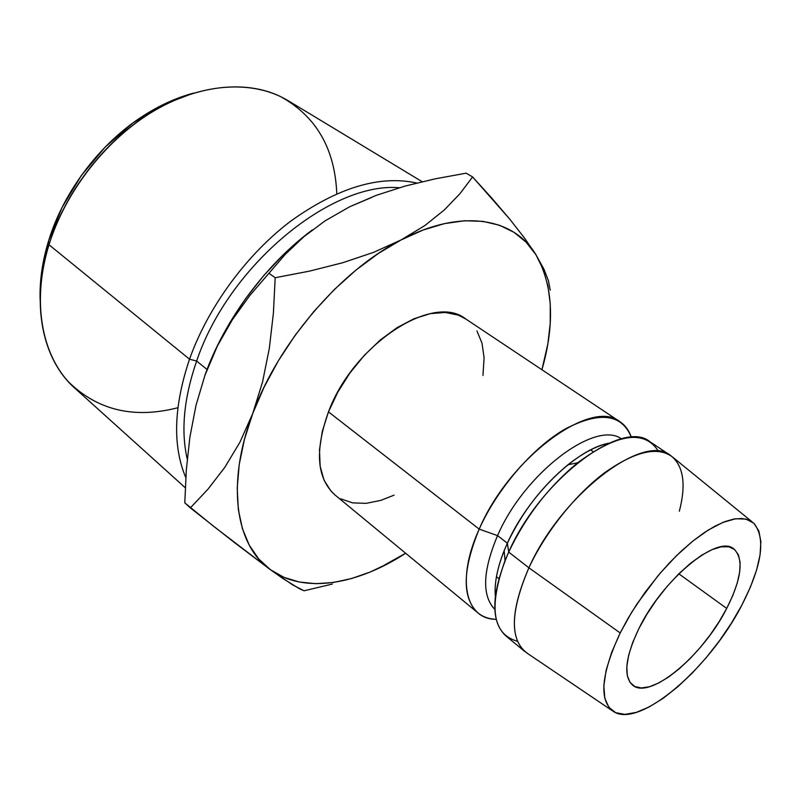 <?xml version="1.0" encoding="UTF-8"?>
<svg xmlns="http://www.w3.org/2000/svg" width="801" height="801" viewBox="0 0 801 801"><rect width="100%" height="100%" fill="white"/><g stroke="black" fill="none" stroke-linecap="round" stroke-linejoin="round"><path stroke-width="1.2" d="M726.727 608.43C702.898 655.729 649.741 700.394 632.54 685.095C623.148 676.194 625.251 657.381 638.848 628.655L632.66 642.592L628.605 655.398L626.813 666.572L627.313 675.674L630.027 682.392L634.782 686.517L641.351 687.959L649.451 686.757L658.722 682.993L668.835 676.875L679.398 668.665L690.062 658.662L700.464 647.228L710.257 634.772L719.108 621.686L726.727 608.43L732.835 595.433L737.22 583.148L739.683 572.014L740.114 562.452L738.432 554.853L734.657 549.556L728.87 546.813L721.24 546.823L712.039 549.636L701.606 555.223L690.362 563.403L678.767 573.856L667.343 586.172L656.57 599.809L646.928 614.187L638.848 628.655C662.657 579.263 717.686 534.267 733.736 548.845C744.079 558.667 741.736 578.532 726.727 608.43L678.817 573.806L726.727 608.43M40.14 299.954L41.332 274.292L48.601 240.841L62.108 207.369L81.312 175.529L105.281 146.953L132.796 123.064L162.433 104.951L193.782 93.046C177.021 97.502 160.4 104.961 143.93 115.424C100.556 142.818 63.629 191.359 48.601 240.841L49.011 244.766C64.621 193.441 102.989 142.999 147.955 114.583C194.683 84.846 245.066 79.499 280.39 96.49C316.135 116.185 334.928 148.596 336.79 193.742M189.517 359.198L196.645 361.041C228.415 265.922 330.973 181.667 399.278 187.734C330.973 181.667 228.415 265.922 196.645 361.041L207.059 369.491L196.645 361.041C183.87 398.157 180.736 430.838 187.254 459.083C180.736 430.838 183.87 398.157 196.645 361.041L189.517 359.198C207.95 307.264 246.358 254.808 290.563 221.266C337.411 187.674 379.484 174.928 416.78 183.018C379.484 174.928 337.411 187.674 290.563 221.266C246.358 254.808 207.95 307.264 189.517 359.198L49.011 244.766L189.517 359.198C173.677 406.497 172.435 445.977 185.802 477.626C172.435 445.977 173.677 406.497 189.517 359.198M422.177 181.717L288.25 100.746C254.498 80.28 204.065 82.032 155.815 109.797C107.664 137.632 65.862 190.338 49.011 244.766C30.338 304.07 42.623 359.939 74.803 388.145L185.281 487.749M619.984 421.767L465.641 318.898C433.351 292.685 353.411 344.1 328.47 411.874L479.198 529.131C509.546 457.441 591.719 397.646 619.984 421.767C625.251 425.341 629.045 430.527 631.368 437.326C621.896 413.887 599.889 411.073 565.336 428.895C532.755 447.619 497.091 488.92 479.198 529.131L497.561 535.609C524.405 473.121 595.523 419.724 621.446 438.868C595.523 419.724 524.405 473.121 497.561 535.609L507.373 543.188C528.27 495.799 576.95 448.6 608.97 443.193C596.525 445.807 582.848 453.006 567.949 464.79C542.297 485.987 522.112 512.119 507.373 543.188L508.695 552.079C525.536 516.705 548.525 486.928 577.681 462.768C617.741 433.301 644.675 429.496 658.512 451.353M670.567 455.479L650.022 441.792C622.667 418.152 540.154 479.659 508.695 552.079L528.9 567.799C561.141 494.898 643.854 432.2 670.567 455.479C683.443 465.391 686.367 483.974 679.338 511.238M752.089 521.811L673.391 457.701C658.833 445.787 636.014 450.723 604.945 472.5C575.609 494.367 545.531 531.974 528.9 567.799L620.184 632.95L628.014 618.412L637.075 603.804L658.032 575.699L669.436 562.883L681.09 551.288L692.735 541.176L704.079 532.755L714.903 526.187L724.945 521.591L734.026 519.018L741.956 518.477L748.615 519.919L753.891 523.273C765.986 538.412 762.001 565.636 741.946 604.925L731.523 622.978L719.468 640.77L706.162 657.731L692.024 673.321L677.486 687.038L663.028 698.392L649.13 706.973L636.284 712.399L624.98 714.372L615.689 712.7L608.84 707.303L604.805 698.262L603.844 685.816L606.107 670.367L611.614 652.495L620.184 632.95L631.488 612.575L645.055 592.309L660.244 573.095L676.364 555.804L692.675 541.216L708.424 529.942L722.943 522.382L735.638 518.758L746.051 519.098L753.851 523.233L758.817 530.873L760.88 541.606L760.069 554.933L756.504 570.322L750.377 587.173L741.946 604.925C709.966 667.734 640.139 728.379 613.886 711.789C598.677 701.105 600.78 674.822 620.184 632.95L528.9 567.799C509.927 612.314 509.576 640.94 527.849 653.676L611.954 710.487M384.76 564.895L405.656 553.251L389.206 562.973L370.382 571.944L351.699 578.502L333.426 582.477L315.854 583.689L299.284 582.017L284.025 577.371L270.408 569.691L258.733 558.968L249.311 545.271L242.423 528.73L238.328 509.546L237.216 488.019L239.219 464.52L244.405 439.509L252.746 413.506C278.618 342.718 340.755 270.528 400.971 240L423.118 230.037L444.455 223.619L464.53 220.746L483.003 221.356L499.574 225.291L514.012 232.33L526.147 242.212L535.879 254.638L543.138 269.306L547.924 285.877L550.267 304.04L550.217 323.454L547.864 343.809L541.937 369.752C555.133 323.464 553.111 285.096 535.879 254.638L524.375 237.877L509.596 218.973L472.6 176.931L460.024 193.602L444.395 209.882L424.941 225.502L400.971 240C461.496 208.13 513.801 217.832 535.879 254.638L524.375 237.877L509.596 218.973L492.094 198.478L472.6 176.931L466.182 173.176L472.6 176.931L460.024 193.602L444.395 209.882L424.941 225.502L400.971 240L373.436 252.405L342.668 262.748L309.597 271.108L275.184 277.727L273.401 313.111L269.346 348.195L262.598 381.817L252.746 413.506L264.12 387.093L278.307 360.871L295.018 335.469L313.852 311.489L334.367 289.501L356.075 269.997L378.452 253.386L400.971 240L373.436 252.405L342.668 262.748L309.597 271.108L275.184 277.727L268.966 273.251L285.396 254.217L303.909 236.696L325.136 220.816L349.586 206.808L371.604 197.477M465.862 319.048L458.282 315.123L445.266 312.46L430.347 313.632L414.087 318.708L397.186 327.579L380.355 339.924L364.375 355.264L349.977 372.916L337.832 392.079L328.47 411.874L322.282 431.409L319.489 449.822L320.14 466.332L324.095 480.31L331.103 491.253L335.158 495.098M340.765 498.833L352.64 502.878L366.197 503.348L380.906 500.355L394.102 495.148M482.973 375.479L484.094 357.657L481.992 343.148L476.915 330.883M524.905 651.613C509.626 637.316 510.958 609.381 528.9 567.799L508.695 552.079C491.193 593.401 490.242 621.346 505.862 635.904L524.905 651.613M517.466 641.261C492.545 634.342 488.4 607.448 505.03 560.59L508.695 552.079L507.373 543.188L504.159 550.688C497.181 568.35 494.247 583.518 495.338 596.194C494.117 581.546 498.132 563.884 507.373 543.188L497.561 535.609C482.643 571.053 481.721 595.644 494.808 609.391C481.721 595.644 482.643 571.053 497.561 535.609L479.198 529.131C455.879 580.355 465.802 619.403 496.199 619.333C489.01 619.073 482.953 616.94 478.007 612.935C461.927 598.007 462.327 570.072 479.198 529.131L328.47 411.874C314.633 450.703 316.785 478.377 334.928 494.908L478.007 612.935M204.645 376.049L217.421 345.912L232.37 319.729L249.732 295.579L268.966 273.251L275.184 277.727L273.401 313.111L269.346 348.195L262.598 381.817L252.746 413.506L239.889 442.302L224.811 467.323L208.06 489.091L190.348 507.904L184.791 502.838L213.487 526.217L270.408 569.691C235.975 545.922 225.712 484.595 252.746 413.506L239.889 442.302L224.811 467.323L208.06 489.091L190.348 507.904L234.813 542.858L270.408 569.691L283.254 578.753L299.594 588.845L304.06 590.788L332.365 584.049L304.06 590.788L292.846 585L270.408 569.691C304 594.072 356.876 584.93 405.656 553.251M543.929 269.136L535.879 254.638L543.929 269.136L548.465 280.841L543.929 269.136M550.217 290.192L548.465 280.841L550.217 290.192M312.3 229.947C265.752 264.41 224.47 320.16 205.146 374.658L215.91 348.825L229.497 323.264L245.617 298.583L263.919 275.364L283.954 254.137L305.251 235.394M435.243 178.823L466.182 173.176L435.243 178.823L405.036 186.092L435.243 178.823M376.27 195.334L405.036 186.092L376.27 195.334L349.586 206.808L376.27 195.334M205.146 374.658L196.025 405.246L189.917 437.016L186.333 469.837L184.791 502.838L186.333 469.837L189.917 437.016L196.025 405.246L205.146 374.658L217.421 345.912L232.37 319.729L249.732 295.579L285.396 254.217L303.909 236.696L325.136 220.816L349.586 206.808M177.862 407.729C134.117 418.993 97.652 410.372 68.465 381.847C41.982 352.941 32.551 303.158 47.509 249.842L49.011 244.766L48.601 240.841L47.149 245.737C41.892 264.52 39.559 282.593 40.14 299.934M496.45 576.69L498.873 578.622M147.955 114.583L143.93 115.424M577.681 462.768L567.949 464.79M505.03 560.59L504.159 550.688M47.509 249.842L47.149 245.737M590.617 449.902L593.161 451.664"/></g></svg>
